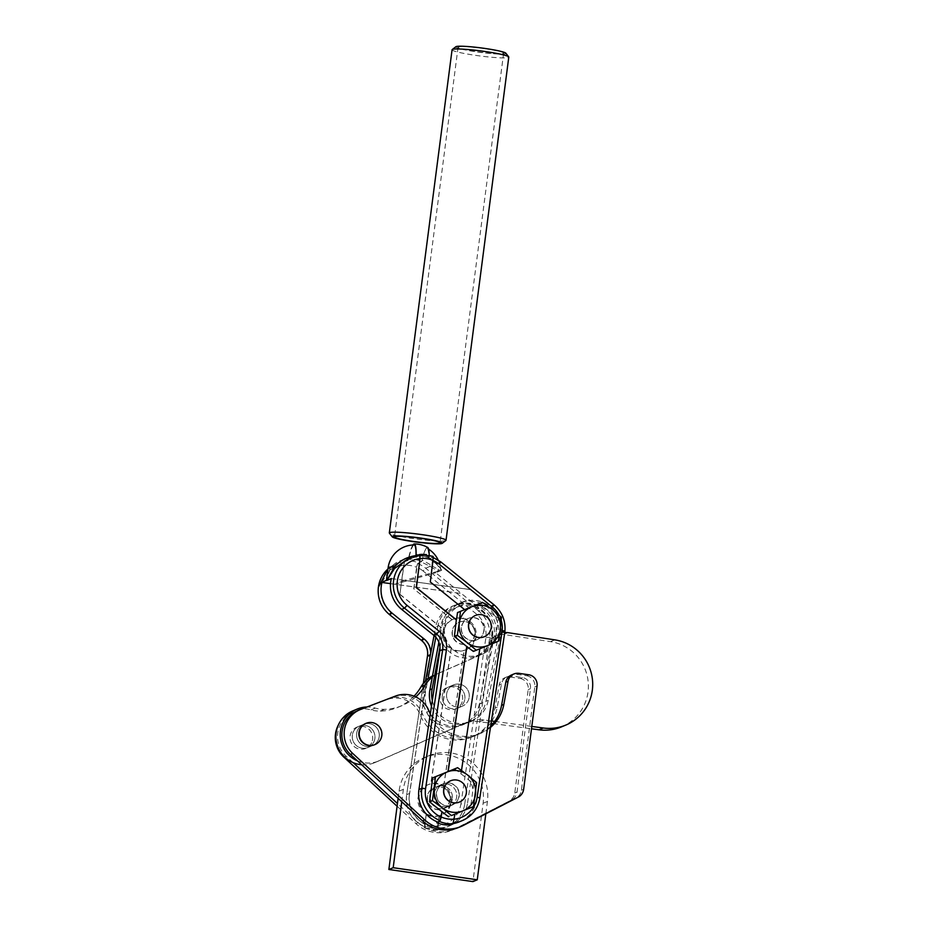 <?xml version="1.0" encoding="UTF-8"?>
<svg xmlns="http://www.w3.org/2000/svg" width="928" height="928" viewBox="0 0 928 928"><rect width="100%" height="100%" fill="white"/><g stroke="black" fill="none" stroke-linecap="round" stroke-linejoin="round"><path stroke-width="0.7" stroke-dasharray="4.64 3.48" d="M459.43 802.059A11.519 11.333 67.5 0 0 465.682 787.814A11.519 11.333 67.5 0 0 450.602 780.773M426.439 813.508A16.53 16.263 -112.5 0 1 430.928 783.673L430.766 783.742A16.53 16.263 -112.5 0 1 443.665 785.877L443.828 785.807A16.53 16.263 -112.5 0 1 439.338 815.631L439.176 815.7A16.53 16.263 -112.5 0 1 426.277 813.578L424.931 826.929L427.796 825.746L427.437 826.662A30.74 30.253 67.5 0 0 440.765 828.855L437.854 830.05L424.49 827.846L427.437 826.662M426.277 813.578L424.896 823.809A26.448 26.03 -112.5 0 1 409.341 795.4L406.615 794.681L406.51 795.412C405.582 810.051 411.696 820.561 424.862 826.929L424.572 827.846A30.74 30.253 67.5 0 0 437.9 830.038L437.622 826.001L439.176 815.7M386.86 576.74L389.493 570.627L399.829 562.31L408.123 560.315L408.772 558.598A26.181 4.014 97.9 0 1 413.911 545.003A26.181 4.014 97.9 0 1 414.201 544.945M427.715 547.45A25.601 3.921 -82.1 0 0 427.135 547.427A25.601 3.921 -82.1 0 0 425.627 549.306A25.601 3.921 -82.1 0 0 422.263 560.025L408.772 558.598C399.794 559.828 393.518 563.25 389.969 568.876L386.651 578.237L389.69 570.372A3.306 2.471 33.3 0 1 389.493 570.627M445.022 568.91L470.751 589.663L404.272 580.383L441.67 570.302A3.306 3.132 156 0 1 440.417 568.133L440.371 570.836L441.67 570.302A21.738 3.364 -141.9 0 0 436.276 563.795L428.933 558.853L428.666 557.67L435.626 562.356A19.326 2.993 38.1 0 1 440.417 568.133L440.638 569.026A26.448 26.448 0 0 0 438.167 560.002M418.679 554.909L429.2 557.148L428.666 557.67A24.673 3.782 -82.1 0 0 427.24 548.32A24.673 3.782 -82.1 0 0 426.671 548.297A24.673 3.782 -82.1 0 0 425.221 550.107A24.673 3.782 -82.1 0 0 421.973 560.442L421.358 561.997L421.695 561.069L414.862 559.48L408.03 559.329L404.538 560.767L399.864 594.419L444.06 630.054A16.53 16.263 -112.5 0 1 452.122 619.776L452.284 619.707A16.53 16.263 -112.5 0 1 475.414 629.103A16.53 16.263 -112.5 0 1 464.209 650.296L464.046 650.366A16.53 16.263 -112.5 0 1 451.147 648.243L451.31 648.173A16.53 16.263 -112.5 0 1 444.222 629.984L444.06 630.054M428.864 558.853L429.27 557.937L422.913 556.139L416.185 555.942M429.2 557.148L429.27 557.937L429.2 557.148A25.601 3.921 -82.1 0 0 429.212 555.164M474.486 629.486A16.53 16.263 67.5 0 0 452.76 619.428A16.53 16.263 67.5 0 0 443.677 639.914A16.53 16.263 67.5 0 0 465.404 649.971A16.53 16.263 67.5 0 0 474.486 629.486M483.558 625.368A11.519 11.333 67.5 0 0 468.408 618.373A11.519 11.333 67.5 0 0 462.074 632.652A11.519 11.333 67.5 0 0 477.224 639.647A11.519 11.333 67.5 0 0 483.558 625.368M452.667 636.55A11.519 11.333 -112.5 0 1 459 622.27A11.519 11.333 -112.5 0 1 474.15 629.277A11.519 11.333 -112.5 0 1 467.816 643.556A11.519 11.333 -112.5 0 1 452.667 636.55M475.472 615.438A11.519 11.333 -112.5 0 1 490.552 622.479A11.519 11.333 -112.5 0 1 484.288 636.724M449.616 794.82A16.53 16.263 67.5 0 0 427.889 784.763A16.53 16.263 67.5 0 0 418.806 805.26A16.53 16.263 67.5 0 0 440.533 815.306A16.53 16.263 67.5 0 0 449.616 794.82M458.687 790.714A11.519 11.333 67.5 0 0 443.538 783.708A11.519 11.333 67.5 0 0 437.216 797.987A11.519 11.333 67.5 0 0 452.354 804.994A11.519 11.333 67.5 0 0 458.687 790.714M427.796 801.885A11.519 11.333 -112.5 0 1 434.13 787.605A11.519 11.333 -112.5 0 1 449.28 794.612A11.519 11.333 -112.5 0 1 442.946 808.891A11.519 11.333 -112.5 0 1 427.796 801.885M454.766 814.216L453.038 823.774L452.968 822.788L450.103 823.971L450.173 824.957M432.645 777.896L457.62 767.688M454.732 768.883L473.709 783.812L476.598 782.617M473.709 783.812L470.6 807.754M465.926 809.657A22.214 21.866 67.5 0 0 470.948 803.08M447.099 815.77A23.444 23.072 67.5 0 0 449.941 816.188M429.896 797.175A22.214 21.866 67.5 0 0 433.063 804.924M436.786 776.214A22.214 21.866 67.5 0 0 431.764 782.791M455.938 769.962A23.444 23.072 67.5 0 0 453.096 769.556M472.816 788.696A22.214 21.866 67.5 0 0 469.649 780.947M498.58 618.477L494.52 615.612A22.214 21.866 -112.5 0 1 497.686 623.361L498.58 618.477L501.468 617.282M479.602 603.548L474.927 605.462A22.214 21.866 -112.5 0 1 483.117 606.634L479.602 603.548L482.49 602.353M457.191 614.255A23.444 23.072 -112.5 0 1 458.942 611.981L457.516 612.561M457.922 639.589A22.214 21.866 -112.5 0 1 454.755 631.829M474.8 650.853A23.444 23.072 -112.5 0 1 471.969 650.435M495.471 642.42L495.819 637.745A22.214 21.866 -112.5 0 1 490.796 644.322M495.819 637.745L497.686 623.361M494.52 615.612L483.117 606.634M474.927 605.462L458.942 611.981M428.933 558.853L432.715 557.287L430.29 581.96M440.765 828.855L440.696 827.869L437.83 829.052L437.9 830.038L437.796 829.064L447.064 826.918A29.754 29.278 67.5 0 0 464.684 804.216L460.926 803.915A26.448 26.03 -112.5 0 1 437.784 825.932L437.622 826.001A26.448 26.03 -112.5 0 1 424.734 823.867L424.572 827.846M440.696 827.869A29.754 29.278 67.5 0 0 449.929 825.723L447.064 826.918A29.754 29.278 67.5 0 1 437.83 829.052L439.338 815.631M443.665 785.877L464.046 650.366M443.828 785.807L464.209 650.296M412.902 544.98A27.167 4.164 97.9 0 0 408.564 558.122L408.123 560.315L404.631 561.753L403.668 565.338L399.864 594.419M409.341 795.4L430.221 656.618A19.836 19.523 67.5 0 0 422.971 638.012L390.839 612.109A26.448 26.03 -112.5 0 1 403.668 565.338L403.506 565.407A26.448 26.03 -112.5 0 1 416.452 567.217L417.913 562.635L421.695 561.069L422.263 560.025L421.695 561.069M400.026 594.349L444.222 629.984M452.122 619.776L413.737 588.816L417.577 563.563L421.358 561.997L430.151 566.335A21.738 3.364 -141.9 0 0 439.083 571.37L440.371 570.836L438.12 569.096A19.326 2.993 38.1 0 1 430.174 564.607A3.306 1.404 123.9 0 0 430.151 566.335L425.639 568.203L423.087 570.998L476.122 613.768A26.448 26.03 -112.5 0 1 485.959 637.246L460.926 803.915M452.284 619.707L413.737 588.816M413.9 588.758L416.614 567.147A26.448 26.03 -112.5 0 1 423.087 570.998M416.162 555.953C422.031 555.872 421.3 555.373 429.246 557.948L433.051 556.371A30.74 30.253 -112.5 0 0 426.462 554.677M419.781 555.489L416.278 556.928L416.196 556.023M416.022 555.594L416.278 556.928L407.543 559.108L416.254 556.939M422.043 560.721L421.358 561.997M430.174 564.607L422.263 560.025M433.051 556.371L433.33 557.508M390.514 583.642L461.402 593.537L481.551 609.789A29.754 29.278 67.5 0 1 492.606 636.248L489.74 637.432L485.959 637.246M492.606 636.248L492.42 637.698L489.555 638.882L485.785 638.615M432.715 557.287A29.754 29.278 -112.5 0 1 440.788 561.927L436.276 563.795A3.306 1.891 134.4 0 1 435.986 563.586A3.306 1.891 134.4 0 1 435.626 562.356M428.864 558.865C433.434 561.208 431.984 560.222 435.986 563.586L440.661 569.073A3.306 3.132 156 0 1 440.661 569.073L440.638 569.026M388.113 567.739A26.436 2.343 7.2 0 0 389.969 568.876A3.306 2.471 33.3 0 1 389.69 570.372C393.066 566.01 396.442 563.319 399.829 562.31L396.117 563.841A29.754 29.278 67.5 0 0 387.939 568.992L396.117 563.841A29.754 29.278 67.5 0 1 404.631 561.753L404.538 560.767A30.74 30.253 67.5 0 1 417.913 562.635L417.577 563.563A29.754 29.278 67.5 0 1 425.639 568.203L478.686 610.972L476.122 613.768M438.12 569.096A3.306 2.923 110.7 0 0 439.083 571.37L435.719 572.762L461.448 593.514L394.98 584.234L435.719 572.762M404.272 580.383L394.98 584.234M501.839 633.801L476.969 799.136L479.834 797.941L504.704 632.606L501.839 633.801L502.013 632.351L504.878 631.168L504.704 632.606A13.224 13.015 67.5 0 0 493.742 641.712A19.836 19.523 -112.5 0 1 482.989 653.869L438.086 673.566A28.095 27.654 67.5 0 0 432.309 677.011M391.349 578.55L470.809 589.64L490.958 605.891A29.754 29.278 -112.5 0 1 502.013 632.351M492.42 637.698L467.55 803.033L464.684 804.216L489.74 637.432A29.754 29.278 67.5 0 0 478.686 610.972L481.551 609.789M430.244 655.736L409.526 793.463A29.754 29.278 67.5 0 0 427.796 825.746M476.969 799.136A29.754 29.278 -112.5 0 1 459.337 821.825M453.2 823.612A29.754 29.278 -112.5 0 1 450.103 823.971M449.929 825.723A29.754 29.278 67.5 0 0 467.55 803.033M451.31 648.173L430.928 783.673M430.128 582.03L464.464 609.731M451.147 648.243L430.766 783.742M461.506 770.426L460.972 773.929M479.637 648.881L460.81 773.987M474.95 634.416A11.519 11.333 -112.5 0 1 456.785 641.863A11.519 11.333 -112.5 0 1 459.267 622.154A11.519 11.333 -112.5 0 1 474.95 634.416M461.286 627.502A11.519 11.333 67.5 0 0 476.957 639.763A11.519 11.333 67.5 0 0 479.44 620.066A11.519 11.333 67.5 0 0 461.286 627.502M469.22 696.847A11.519 11.333 67.5 0 0 453.502 684.91A11.519 11.333 67.5 0 0 446.612 694.26A11.519 11.333 67.5 0 0 462.318 706.196A11.519 11.333 67.5 0 0 469.22 696.847M464.893 698.633A11.519 11.333 67.5 0 0 449.175 686.697A11.519 11.333 67.5 0 0 442.285 696.046A11.519 11.333 67.5 0 0 457.991 707.983A11.519 11.333 67.5 0 0 464.893 698.633M425.465 681.024L423.284 692.566A28.919 28.466 67.5 0 0 462.388 725A28.919 28.466 67.5 0 0 479.347 704.004L491.712 638.51A28.919 28.466 67.5 0 0 452.609 606.077A28.919 28.466 67.5 0 0 435.65 627.073L437.923 626.133A28.919 28.466 -112.5 0 1 471.296 603.571A28.919 28.466 -112.5 0 1 493.974 637.571L481.62 703.064A28.919 28.466 -112.5 0 1 435.638 719.571A28.919 28.466 -112.5 0 1 425.558 691.627L427.982 678.809M431.485 706.127A28.919 28.466 67.5 0 0 485.936 701.266L498.301 635.784A28.919 28.466 67.5 0 0 459.209 603.339A28.919 28.466 67.5 0 0 442.25 624.347L444.524 623.407A28.919 28.466 -112.5 0 1 477.885 600.834A28.919 28.466 -112.5 0 1 500.575 634.845L488.209 700.327A28.919 28.466 -112.5 0 1 432.32 700.524M444.744 646.688A26.274 25.868 -112.5 0 1 455.892 607.573A26.274 25.868 -112.5 0 1 487.165 617.027A26.274 25.868 -112.5 0 1 476.006 656.131A26.274 25.868 -112.5 0 1 444.744 646.688M491.492 615.229A26.274 25.868 67.5 0 0 460.218 605.787A26.274 25.868 67.5 0 0 449.071 644.89A26.274 25.868 67.5 0 0 480.333 654.344A26.274 25.868 67.5 0 0 491.492 615.229M438.863 642.257L442.25 624.347M439.976 647.477L444.524 623.407M435.824 637.246L437.923 626.133M434.06 635.506L435.65 627.073M450.08 799.75A11.519 11.333 -112.5 0 1 431.914 807.198A11.519 11.333 -112.5 0 1 434.397 787.489A11.519 11.333 -112.5 0 1 450.08 799.75M452.354 798.811A11.519 11.333 -112.5 0 1 434.188 806.258A11.519 11.333 -112.5 0 1 436.67 786.55A11.519 11.333 -112.5 0 1 452.354 798.811A11.519 11.333 -112.5 0 1 434.188 806.258A11.519 11.333 -112.5 0 1 436.67 786.55A11.519 11.333 -112.5 0 1 452.354 798.811M434.142 793.776A11.519 11.333 67.5 0 0 449.813 806.038A11.519 11.333 67.5 0 0 452.296 786.341A11.519 11.333 67.5 0 0 434.142 793.776A11.519 11.333 -112.5 0 1 452.296 786.341A11.519 11.333 -112.5 0 1 449.813 806.038A11.519 11.333 -112.5 0 1 434.142 793.776M458.942 796.085A11.519 11.333 -112.5 0 1 440.788 803.52A11.519 11.333 -112.5 0 1 443.271 783.812A11.519 11.333 -112.5 0 1 458.942 796.085M365.806 723.434A11.519 11.333 -112.5 0 1 381.234 737.018A11.519 11.333 -112.5 0 1 374.622 744.72M378.96 737.969A11.519 11.333 67.5 0 0 363.532 724.374A11.519 11.333 67.5 0 0 360.54 743.653A11.519 11.333 67.5 0 0 378.96 737.969M352.594 733.874A11.519 11.333 -112.5 0 1 371.026 728.178A11.519 11.333 -112.5 0 1 368.022 747.458A11.519 11.333 -112.5 0 1 352.594 733.874M353.116 762.63L346.156 756.216A26.448 26.03 -112.5 0 1 354.125 712.136L388.786 698.83A26.448 26.03 -112.5 0 1 422.472 713.922A39.66 39.034 67.5 0 0 473.941 736.171A39.66 39.034 67.5 0 0 497.234 707.159L501.48 683.971A9.918 9.756 -112.5 0 1 512.372 676.094L522.499 677.544A9.93 9.767 -112.5 0 1 530.468 688.669L517.047 792.013A10.649 10.475 -112.5 0 1 512.326 799.495L456.901 828.078A34.707 34.162 -112.5 0 1 418.157 822.649L397.439 803.532M397.091 806.246L415.883 823.588A34.707 34.162 67.5 0 0 454.639 829.017L512.326 799.495M522.499 677.544L520.225 678.484L510.11 677.034A9.918 9.756 67.5 0 0 499.218 684.922L494.972 708.099A39.66 39.034 -112.5 0 1 471.668 737.11A39.66 39.034 -112.5 0 1 420.198 714.862A26.448 26.03 67.5 0 0 386.512 699.77L351.851 713.075A26.448 26.03 67.5 0 0 338.256 725.209M520.225 678.484A9.93 9.767 -112.5 0 1 528.194 689.608L514.773 792.953A10.649 10.475 -112.5 0 1 510.052 800.446M430.302 713.98A39.66 39.034 67.5 0 0 480.542 733.433A39.66 39.034 67.5 0 0 490.483 727.413M458.687 827.463A34.707 34.162 67.5 0 0 461.228 826.28L518.914 796.769M490.68 726.114A39.66 39.034 -112.5 0 1 478.268 734.373A39.66 39.034 -112.5 0 1 426.799 712.124A26.448 26.03 67.5 0 0 393.112 697.044L358.452 710.338A26.448 26.03 67.5 0 0 357.825 710.593M529.088 674.818L526.826 675.758L516.699 674.296A9.918 9.756 67.5 0 0 511.63 674.934M526.826 675.758A9.93 9.767 -112.5 0 1 534.795 686.882L521.374 790.215A10.649 10.475 -112.5 0 1 516.652 797.709M443.201 701.893A11.519 11.333 67.5 0 0 457.991 707.983A11.519 11.333 67.5 0 0 463.965 692.787A11.519 11.333 67.5 0 0 449.175 686.697A11.519 11.333 67.5 0 0 443.201 701.893M447.528 700.106A11.519 11.333 67.5 0 0 462.318 706.196A11.519 11.333 67.5 0 0 468.292 691A11.519 11.333 67.5 0 0 453.502 684.91A11.519 11.333 67.5 0 0 447.528 700.106M353.232 741.368A11.519 11.333 67.5 0 0 368.022 747.458A11.519 11.333 67.5 0 0 373.996 732.262A11.519 11.333 67.5 0 0 359.206 726.172A11.519 11.333 67.5 0 0 353.232 741.368M357.558 739.581A11.519 11.333 67.5 0 0 372.348 745.66A11.519 11.333 67.5 0 0 378.322 730.464A11.519 11.333 67.5 0 0 363.532 724.374A11.519 11.333 67.5 0 0 357.558 739.581M357.442 760.844A28.095 27.654 67.5 0 0 379.216 760.763L466.738 722.355A33.048 32.526 -112.5 0 1 483.975 719.954L491.446 720.963M361.676 764.753A28.095 27.654 67.5 0 0 374.889 762.549L462.411 724.153A33.048 32.526 -112.5 0 1 479.648 721.74L491.098 723.295M561.44 726.902A44.625 43.918 67.5 0 0 588.016 691.986A44.625 43.918 67.5 0 0 550.501 641.654L503.707 634.474A13.224 13.015 67.5 0 0 489.416 643.51A19.836 19.523 -112.5 0 1 478.662 655.667L433.759 675.364A28.095 27.654 67.5 0 0 432.506 675.955M415.756 696.928A49.578 48.801 -112.5 0 1 401.94 705.651A49.578 48.801 -112.5 0 1 384.598 709.305A31.401 30.902 -112.5 0 1 375.318 708.087A28.095 27.654 67.5 0 0 366.978 706.997M494.705 721.404L531.802 726.438M493.023 723.562L531.5 728.782M414.039 696.186A49.578 48.801 -112.5 0 1 397.613 707.449A49.578 48.801 -112.5 0 1 380.271 711.092A31.401 30.902 -112.5 0 1 370.991 709.874A28.095 27.654 67.5 0 0 352.86 710.86M398.112 798.37L399.052 791.143A42.966 42.294 -112.5 0 1 424.63 757.492A42.966 42.294 -112.5 0 1 466.784 763.396A42.966 42.294 -112.5 0 1 483.117 803.242L472.932 881.6M401.766 801.746L403.378 789.345A42.966 42.294 -112.5 0 1 428.956 755.705A42.966 42.294 -112.5 0 1 471.111 761.598A42.966 42.294 -112.5 0 1 487.444 801.456L485.831 813.833M505.853 53.209A25.288 2.262 7.4 0 1 476.714 51.887A25.288 2.262 7.4 0 1 455.903 46.725M452.075 49.752A28.594 2.552 -172.6 0 0 475.751 55.378A28.594 2.552 -172.6 0 0 508.788 57.118M445.881 540.514A28.594 2.552 7.4 0 1 412.995 538.565A28.594 2.552 7.4 0 1 389.412 533.182M484.613 48.616A22.968 2.053 7.4 0 1 503.637 53.128A22.968 2.053 7.4 0 1 477.096 51.724A22.968 2.053 7.4 0 1 458.072 47.212A22.968 2.053 7.4 0 1 484.613 48.616M423.4 683.321L406.661 794.646A29.754 29.278 67.5 0 0 424.931 826.929M390.839 612.109L389.308 614.452M422.971 638.012L421.428 640.297M430.221 656.618L427.518 655.957M501.248 620.414A26.448 26.03 67.5 0 0 499.102 615.183M440.788 561.927L493.824 604.696A29.754 29.278 -112.5 0 1 504.878 631.168M493.824 604.696L490.958 605.891M409.526 793.463L406.661 794.646L423.354 683.379M453.548 822.742A29.754 29.278 -112.5 0 1 452.968 822.788M491.712 638.51L493.974 637.571M498.301 635.784L500.575 634.845M485.936 701.266L488.209 700.327M479.347 704.004L481.62 703.064M423.284 692.566L425.558 691.627M462.62 699.573A11.519 11.333 67.5 0 0 452.47 686.859A11.519 11.333 67.5 0 0 440.011 696.998A11.519 11.333 67.5 0 0 450.161 709.7A11.519 11.333 67.5 0 0 462.62 699.573M415.883 823.588L418.157 822.649M454.639 829.017L456.901 828.078M344.508 756.9L346.156 756.216M351.851 713.075L354.125 712.136M386.512 699.77L388.786 698.83M420.198 714.862L422.472 713.922M494.972 708.099L497.234 707.159M499.218 684.922L501.48 683.971M510.11 677.034L512.372 676.094M528.194 689.608L530.468 688.669M514.773 792.953L517.047 792.013M372.36 740.695A11.519 11.333 67.5 0 0 364.136 726.647A11.519 11.333 67.5 0 0 350.332 734.814A11.519 11.333 67.5 0 0 358.556 748.861A11.519 11.333 67.5 0 0 372.36 740.695M461.228 826.28L463.501 825.34M358.452 710.338L360.725 709.398M393.112 697.044L395.386 696.104M426.799 712.124L429.072 711.184M516.699 674.296L518.972 673.357M534.795 686.882L537.068 685.943M521.374 790.215L523.647 789.276M379.216 760.763L374.889 762.549M438.086 673.566L433.759 675.364M384.598 709.305L380.271 711.092M375.318 708.087L370.991 709.874M466.738 722.355L462.411 724.153M483.975 719.954L479.648 721.74M554.828 639.868L550.501 641.654M508.022 632.676L503.707 634.474M493.742 641.712L489.416 643.51M482.989 653.869L478.662 655.667M483.117 803.242L487.444 801.456M399.052 791.143L403.378 789.345M428.632 549.156A26.448 26.448 0 0 0 427.24 548.32M452.76 619.428L453.676 619.057M468.408 618.373L459 622.27M427.889 784.763L428.806 784.392M443.538 783.708L434.13 787.605M452.354 804.994L442.946 808.891M440.533 815.306L441.461 814.923M477.224 639.647L467.816 643.556M465.404 649.971L466.332 649.588M425.221 550.107L425.627 549.306M476.957 639.763L468.083 643.44M453.502 684.91L449.175 686.697L453.502 684.91M455.892 607.573L460.218 605.787M476.006 656.131L480.333 654.344M459.209 603.339L461.483 602.4M468.988 722.274L471.25 721.334M452.609 606.077L454.882 605.137M462.388 725L464.661 724.06M462.318 706.196L457.991 707.983L462.318 706.196M468.141 618.477L459.267 622.154M452.087 805.098L443.224 808.775M363.532 724.374L359.206 726.172L363.532 724.374M372.348 745.66L368.022 747.458L372.348 745.66M452.098 830.2L454.36 829.261M351.225 713.33L353.498 712.379M471.668 737.11L473.941 736.171M505.041 677.66L507.314 676.721M478.268 734.373L480.542 733.433M443.271 783.812L434.397 787.489M378.694 760.983L374.367 762.77M401.94 705.651L397.613 707.449M467.352 722.1L463.026 723.898M501.155 633.499L496.828 635.297M424.63 757.492L428.956 755.705M503.637 53.128L440.034 542.845M458.072 47.212L394.47 536.929"/><path stroke-width="1.39" d="M465.821 787.756A11.519 11.333 67.5 0 0 450.683 780.75A11.519 11.333 67.5 0 0 444.35 795.029A11.519 11.333 67.5 0 0 459.499 802.036A11.519 11.333 67.5 0 0 465.821 787.756M450.602 780.773A11.519 11.333 67.5 0 0 450.532 780.808A11.519 11.333 67.5 0 0 444.199 795.087A11.519 11.333 67.5 0 0 459.43 802.059M439.188 631.284A19.836 19.523 -112.5 0 1 446.438 649.902L442.679 649.588A16.53 16.263 67.5 0 0 436.636 634.079L433.77 635.274L401.638 609.36L404.504 608.176L407.067 605.381L439.188 631.284L436.636 634.079L404.504 608.176A29.754 29.278 -112.5 0 1 411.266 557.566L407.543 559.108L394.528 568.539L386.825 580.418L394.446 567.02C399.782 560.663 406.974 556.858 416.022 555.594L416.278 556.928M447.957 771.632L466.772 646.549L454.407 636.504L456.309 619.927L416.254 587.621L420.059 558.552L419.676 554.503L416.185 555.942L416.092 555.002L418.679 554.909M429.212 555.164A25.601 3.921 -82.1 0 0 427.715 547.45A27.434 27.434 0 0 0 414.19 543.947A27.167 4.164 97.9 0 1 416.092 555.002L416.185 555.942L416.092 555.002M412.902 544.98A27.167 4.164 97.9 0 1 413.9 544.017A27.167 4.164 97.9 0 1 414.19 543.947M454.929 814.146L453.038 823.774L450.173 824.957A30.74 30.253 -112.5 0 1 436.844 822.765L439.71 821.57L442.064 811.814L429.536 801.838L432.425 800.644L442.343 807.928A20.984 20.66 67.5 0 1 434.408 788.487A20.984 20.66 -112.5 0 1 467.538 774.973A20.984 20.66 -112.5 0 1 462.875 810.886A20.984 20.66 -112.5 0 1 442.343 807.928L451.402 815.561L473.489 806.548L451.402 815.561M490.692 622.421A11.519 11.333 67.5 0 0 475.542 615.415A11.519 11.333 67.5 0 0 469.22 629.694A11.519 11.333 67.5 0 0 484.37 636.701A11.519 11.333 67.5 0 0 490.692 622.421M484.288 636.724A11.519 11.333 -112.5 0 1 484.219 636.759A11.519 11.333 -112.5 0 1 469.069 629.752A11.519 11.333 -112.5 0 1 475.403 615.473A11.519 11.333 -112.5 0 1 475.472 615.438M448.514 816.768L442.064 811.814M432.425 800.644L435.534 776.701L432.645 777.896L429.536 801.838M435.534 776.701L457.62 767.688L467.538 774.973L476.598 782.617L473.489 806.548M500.343 629.068L498.359 641.213L487.745 645.54A20.984 20.66 -112.5 0 1 467.213 642.594L457.295 635.297L459.279 623.152A20.984 20.66 67.5 0 0 467.213 642.594L476.273 650.226L487.745 645.54A20.984 20.66 -112.5 0 0 492.408 609.638L501.468 617.282L500.343 629.068M460.404 611.366L459.279 623.152A20.984 20.66 -112.5 0 1 492.408 609.638L482.49 602.353L457.516 612.561L456.472 619.858L416.417 587.563L420.059 558.552A26.448 26.03 67.5 0 1 432.993 560.361L430.29 581.96L464.615 609.65M498.359 641.213L473.384 651.421L466.772 646.549M454.407 636.504L457.295 635.297M473.384 651.421L476.273 650.226M436.844 822.765L440.069 820.654L441.276 817.011A26.448 26.03 67.5 0 0 454.175 819.146M453.038 823.774L453.038 823.774A30.74 30.253 -112.5 0 1 439.71 821.57L440.069 820.654A29.754 29.278 -112.5 0 1 421.799 788.371L442.679 649.588L439.814 650.772A16.53 16.263 -112.5 0 0 433.77 635.274M426.462 554.677A30.74 30.253 -112.5 0 0 419.758 554.492L419.781 555.489L411.266 557.566A29.754 29.278 -112.5 0 1 419.781 555.489L419.897 558.621A26.448 26.03 67.5 0 0 407.067 605.381M432.993 560.361L433.132 556.359L419.723 554.492M394.528 568.539A3.306 1.682 41.8 0 0 394.446 567.02A26.436 2.343 7.2 0 0 388.472 567.426A26.436 2.343 7.2 0 0 388.113 567.739A26.448 26.448 0 0 1 414.201 544.945A26.181 4.014 97.9 0 1 416.022 555.594L416.069 555.164M531.802 726.438L543.321 728.004A44.625 43.918 67.5 0 0 565.767 725.104A44.625 43.918 67.5 0 0 592.331 690.2A44.625 43.918 67.5 0 0 554.828 639.868L508.022 632.676A13.224 13.015 67.5 0 0 504.739 632.594L479.834 797.941A29.754 29.278 -112.5 0 1 453.548 822.742M504.704 632.606L502.013 631.898L502.187 630.53A26.448 26.03 67.5 0 0 501.248 620.414M502.187 630.53L504.925 631.121L504.739 632.571M386.883 580.07A3.306 2.97 -147.8 0 1 386.825 580.418L391.349 578.55A29.754 29.278 -112.5 0 0 401.638 609.36M388.113 567.739L386.558 580.197A3.306 3.202 -17.9 0 1 386.466 580.568L386.86 576.74M386.558 580.197L381.942 582.448L390.514 583.642M437.204 821.848A29.754 29.278 -112.5 0 1 418.934 789.566L439.814 650.772M430.244 655.736L430.395 654.669A16.53 16.263 67.5 0 0 424.363 639.172L392.231 613.269L389.366 614.452L421.486 640.355A16.53 16.263 -112.5 0 1 427.53 655.864L423.4 683.321M454.163 819.192A26.448 26.03 67.5 0 0 477.143 797.187L479.88 797.906C477.932 808.624 472.039 816.199 462.202 820.642L459.337 821.825A29.754 29.278 -112.5 0 1 453.2 823.612M381.942 582.448A29.754 29.278 67.5 0 0 392.231 613.269M479.799 648.811L461.506 770.426M448.12 771.562L466.935 646.48M446.438 649.902L425.569 788.684A26.448 26.03 67.5 0 0 441.113 817.081L441.902 811.884M438.863 642.257L429.884 689.829A28.919 28.466 67.5 0 0 431.485 706.127M432.32 700.524A28.919 28.466 -112.5 0 1 432.158 688.889L439.976 647.477M427.982 678.809L435.824 637.246M425.465 681.024L434.06 635.506M381.559 736.89A11.519 11.333 67.5 0 0 366.131 723.306A11.519 11.333 67.5 0 0 363.126 742.574A11.519 11.333 67.5 0 0 381.559 736.89M374.947 744.592L374.622 744.72A11.519 11.333 -112.5 0 1 359.194 731.136A11.519 11.333 -112.5 0 1 365.806 723.434L366.131 723.306M397.439 803.532L353.116 762.63M338.256 725.209A26.448 26.03 67.5 0 0 343.882 757.155L397.091 806.246M490.483 727.413A39.66 39.034 67.5 0 0 503.834 704.422L508.08 681.245A9.918 9.756 -112.5 0 1 518.972 673.357L529.088 674.818A9.93 9.767 -112.5 0 1 537.068 685.943L523.647 789.276A10.649 10.475 -112.5 0 1 518.914 796.769L463.501 825.34A34.707 34.162 -112.5 0 1 424.757 819.923L352.756 753.478A26.448 26.03 -112.5 0 1 360.725 709.398L395.386 696.104A26.448 26.03 -112.5 0 1 429.072 711.184A39.66 39.034 67.5 0 0 430.302 713.98M360.087 709.653L357.825 710.593A26.448 26.03 67.5 0 0 350.482 754.418L422.484 820.862A34.707 34.162 67.5 0 0 458.687 827.463L460.961 826.523M513.903 673.983L511.63 674.934A9.918 9.756 67.5 0 0 505.806 682.184L501.561 705.361A39.66 39.034 -112.5 0 1 490.68 726.114M366.978 706.997A28.095 27.654 67.5 0 0 357.442 760.844M357.187 709.062L352.86 710.86A28.095 27.654 67.5 0 0 361.676 764.753M531.5 728.782L538.994 729.802A44.625 43.918 67.5 0 0 561.44 726.902L565.767 725.104M432.309 677.011A28.095 27.654 67.5 0 0 425.349 685.038A49.578 48.801 -112.5 0 1 415.756 696.928M491.446 720.963L494.705 721.404M432.506 675.955A28.095 27.654 67.5 0 0 421.022 686.824A49.578 48.801 -112.5 0 1 414.039 696.186M491.098 723.295L493.023 723.562M485.831 813.833L477.259 879.802L472.932 881.6L388.878 869.49L398.112 798.37M477.259 879.802L393.194 867.703L401.766 801.746M388.878 869.49L393.194 867.703M452.226 49.544L455.903 46.725A25.288 2.262 7.4 0 1 484.996 48.453A25.288 2.262 7.4 0 1 505.853 53.209L508.706 56.875A28.594 2.552 -172.6 0 0 485.112 51.492A28.594 2.552 -172.6 0 0 452.226 49.544A28.594 2.552 -172.6 0 0 452.075 49.752L389.319 532.939A28.594 2.552 7.4 0 1 422.356 534.69A28.594 2.552 7.4 0 1 446.032 540.305A28.594 2.552 7.4 0 1 445.881 540.514L442.204 543.332A25.288 2.262 -172.6 0 0 421.393 538.17A25.288 2.262 -172.6 0 0 392.254 536.848A25.288 2.262 -172.6 0 0 413.111 541.604A25.288 2.262 -172.6 0 0 442.204 543.332M392.254 536.848L389.412 533.182A28.594 2.552 7.4 0 1 389.319 532.939M421.01 538.333A22.968 2.053 7.4 0 1 440.034 542.845A22.968 2.053 7.4 0 1 413.494 541.442A22.968 2.053 7.4 0 1 394.47 536.929A22.968 2.053 7.4 0 1 421.01 538.333M446.032 540.305L508.788 57.118A28.594 2.552 -172.6 0 0 508.706 56.875M378.392 587.262A29.754 29.278 67.5 0 0 389.366 614.452L389.308 614.452C380.967 607.295 377.313 598.247 378.346 587.296L387.939 568.98A29.754 29.278 67.5 0 0 378.392 587.262M421.428 640.297L424.363 639.172M427.518 655.957L430.395 654.669M477.143 797.187L502.013 631.898M493.824 604.696L492.35 607.04L439.315 564.27A26.448 26.03 67.5 0 0 432.982 560.489M499.102 615.183A26.448 26.03 67.5 0 0 492.35 607.04M425.569 788.684L421.799 788.371L418.934 789.566M440.788 561.927L439.315 564.27M429.884 689.829L432.158 688.889M343.882 757.155L344.508 756.9M422.484 820.862L424.757 819.923M350.482 754.418L352.756 753.478M501.561 705.361L503.834 704.422M505.806 682.184L508.08 681.245M543.321 728.004L538.994 729.802M425.349 685.038L421.022 686.824M438.167 560.002A26.448 26.448 0 0 0 428.632 549.156M423.354 683.379L427.495 655.899C428.214 649.658 426.196 644.473 421.428 640.355L389.308 614.452M432.784 557.287L440.846 561.927L493.882 604.696C502.002 611.645 505.69 620.461 504.925 631.121"/></g></svg>
